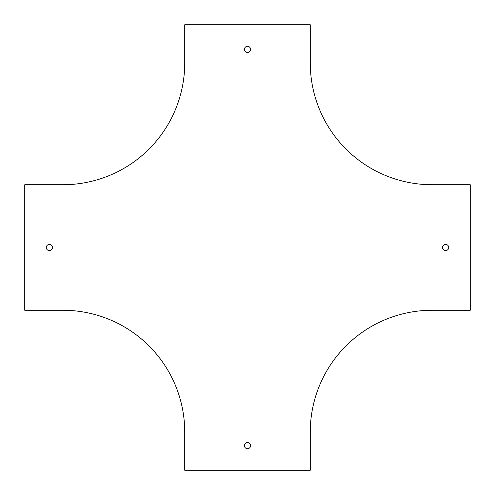 <?xml version="1.0" encoding="UTF-8"?>
<svg xmlns="http://www.w3.org/2000/svg" width="495" height="495" viewBox="0 0 495 495"><rect width="100%" height="100%" fill="white"/><g stroke="black" fill="none" stroke-linecap="round" stroke-linejoin="round"><path stroke-width="0.74" d="M24.75 184.734L24.75 310.266L62.902 310.266A121.838 121.838 0 0 1 184.734 432.098L184.734 470.25L310.266 470.25L310.266 432.098A121.838 121.838 0 0 1 432.098 310.266L470.25 310.266L470.25 184.734L432.098 184.734A121.838 121.838 0 0 1 310.266 62.902L310.266 24.75L184.734 24.75L184.734 62.902A121.838 121.838 0 0 1 62.902 184.734L24.75 184.734M49.364 250.575A3.075 3.075 0 0 0 52.439 247.5A3.075 3.075 0 0 0 49.364 244.425A3.075 3.075 0 0 0 46.289 247.5A3.075 3.075 0 0 0 49.364 250.575M445.636 250.575A3.075 3.075 0 0 0 448.303 245.959A3.075 3.075 0 0 0 442.969 245.959A3.075 3.075 0 0 0 445.636 250.575M247.5 448.711A3.075 3.075 0 0 0 250.167 444.095A3.075 3.075 0 0 0 244.833 444.095A3.075 3.075 0 0 0 247.5 448.711M247.5 52.439A3.075 3.075 0 0 0 250.575 49.364A3.075 3.075 0 0 0 247.5 46.289A3.075 3.075 0 0 0 244.425 49.364A3.075 3.075 0 0 0 247.5 52.439"/></g></svg>

